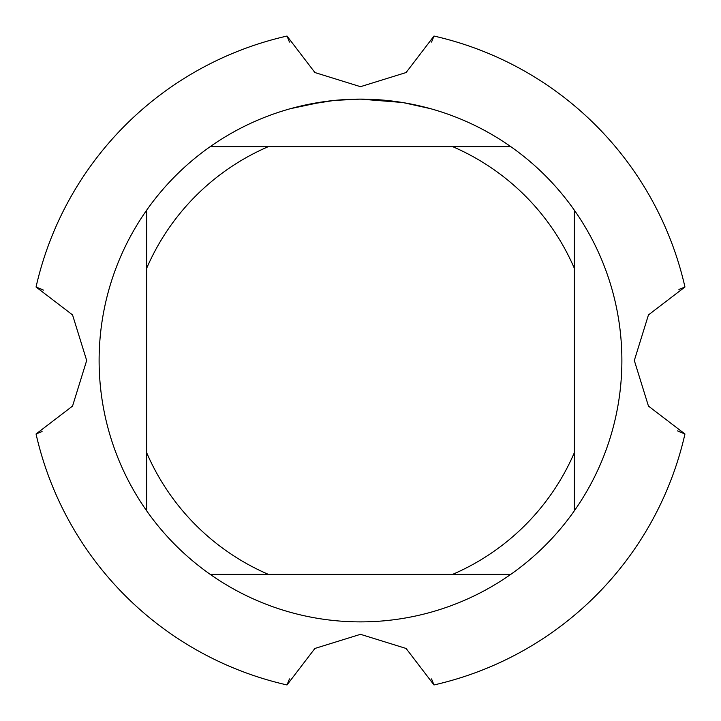 <?xml version="1.0" encoding="UTF-8"?>
<svg xmlns="http://www.w3.org/2000/svg" width="721" height="721" viewBox="0 0 721 721"><rect width="100%" height="100%" fill="white"/><g stroke="black" fill="none" stroke-linecap="round" stroke-linejoin="round"><path stroke-width="1.08" d="M431.546 678.921L433.988 684.95A332.669 332.669 0 0 0 684.95 433.997L677.497 430.888L684.95 433.988L677.497 430.888L684.95 433.988L677.497 430.888L684.95 433.988L677.497 430.888L684.95 433.988L677.497 430.888L684.95 433.988L677.497 430.888L684.95 433.988L648.458 406.103L634.318 360.5L648.458 314.906L684.95 287.003A332.669 332.669 0 0 0 433.997 36.05L406.103 72.542L360.5 86.682L314.906 72.542L287.003 36.05A332.669 332.669 0 0 0 36.05 287.003L72.542 314.897L86.682 360.5L72.542 406.094L36.05 433.997A332.669 332.669 0 0 0 287.003 684.95L314.897 648.458L360.5 634.318L406.094 648.458L433.997 684.95A332.669 332.669 0 0 0 684.95 433.997L678.921 431.546M365.214 99.165L368.458 99.237M389.466 100.733L390.458 100.841M402.291 102.481L360.5 99.119A261.381 261.381 0 0 1 510.783 574.358A261.381 261.381 0 0 1 146.642 210.217L146.642 510.783M355.741 99.165L366.016 99.183M370.648 99.318L375.668 99.561M403.4 102.661L430.401 108.637M333.967 100.471L306.389 104.779M343.259 99.687L346.99 99.471M290.608 108.637L322.9 101.841M325.09 101.526L331.101 100.778M337.572 100.129L341.312 99.822M342.268 99.759L343.737 99.66M345.972 99.525L349.901 99.336M510.783 146.642L210.217 146.642A261.381 261.381 0 0 1 360.5 99.119L335.076 100.363M210.217 574.358L268.347 574.358A232.865 232.865 0 0 1 146.642 452.653M268.347 574.358L510.783 574.358M574.358 510.783L574.358 452.653A232.865 232.865 0 0 1 452.653 574.358M574.358 452.653L574.358 210.217M452.653 146.642A232.865 232.865 0 0 1 574.358 268.347M146.642 268.347A232.865 232.865 0 0 1 268.347 146.642M146.642 210.217A261.381 261.381 0 0 1 210.217 146.642M289.454 42.079L287.012 36.05A332.669 332.669 0 0 0 36.05 287.003L42.079 289.454M431.546 42.079L433.988 36.05A332.669 332.669 0 0 1 684.95 287.003L678.921 289.454M289.454 678.921L287.003 684.95A332.669 332.669 0 0 1 36.05 433.997L42.079 431.546M36.05 287.012L43.503 290.112L36.05 287.012"/></g></svg>

